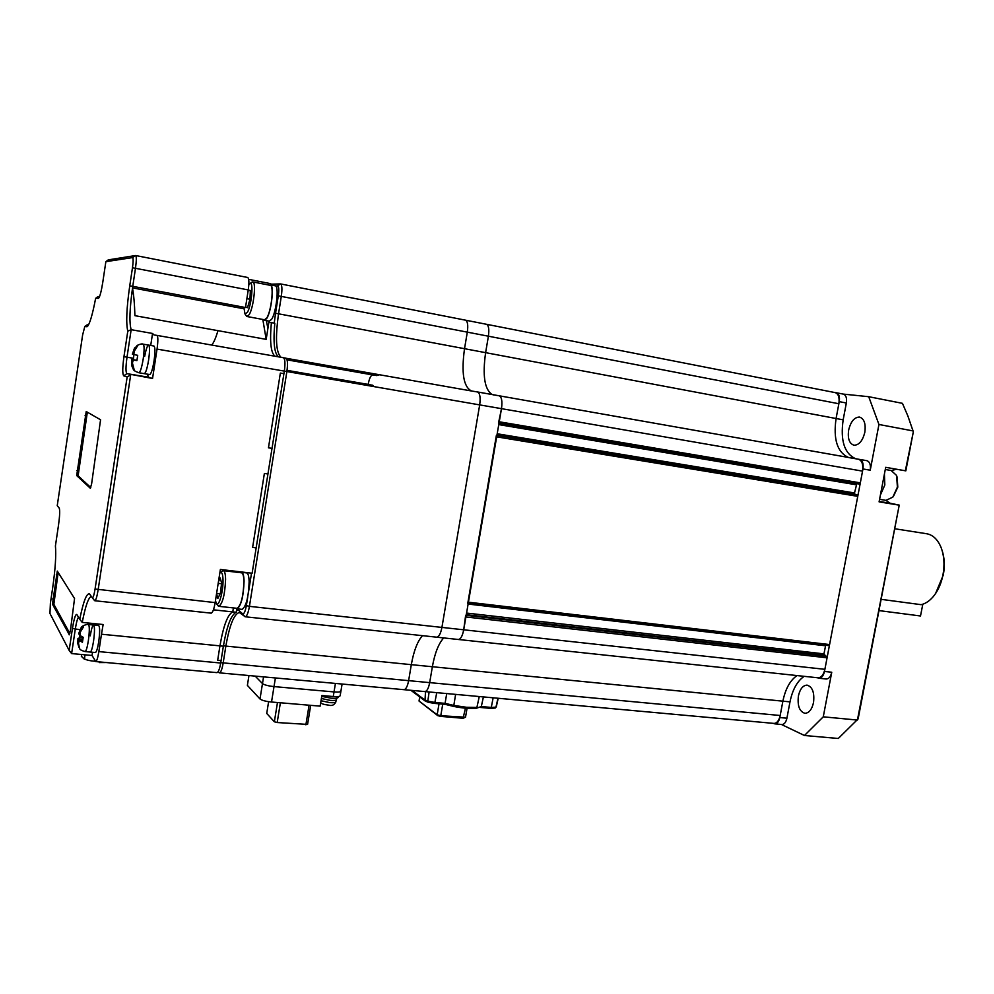 <?xml version="1.0" encoding="UTF-8"?>
<svg xmlns="http://www.w3.org/2000/svg" width="994" height="994" viewBox="0 0 994 994"><rect width="100%" height="100%" fill="white"/><g stroke="black" fill="none" stroke-linecap="round" stroke-linejoin="round"><path stroke-width="1.49" d="M835.059 392.593L836.265 392.717C838.936 393.636 839.93 396.618 839.259 401.638L836.078 418.524C833.158 439.211 837.246 452.183 848.329 457.414C837.246 452.183 833.158 439.211 836.078 418.524L838.861 403.75C839.694 397.463 838.451 393.748 835.134 392.605L486.513 324.292M838.861 403.75L488.402 336.208C489.346 329.238 488.663 325.262 486.377 324.268L486.377 324.268C488.663 325.262 489.346 329.238 488.402 336.208L485.619 352.659C482.401 375.608 484.575 389.573 492.142 394.543C484.575 389.573 482.401 375.608 485.619 352.659L464.521 348.695C461.191 373.036 463.552 387.138 471.591 391.002L477.48 391.959C479.94 393.115 480.674 397.426 479.68 404.893L441.92 627.413C440.702 633.588 438.963 636.843 436.701 637.179L245.232 616.777L239.318 612.49C233.988 614.006 229.477 625.325 225.8 646.435L223.128 663.259C222.084 669.26 220.83 672.453 219.401 672.851L218.842 672.553M493.099 394.804L499.162 395.786C501.697 396.954 502.479 401.241 501.485 408.671L498.491 423.146M859.338 484.041L499 423.233L859.338 484.041L860.319 482.873L862.543 471.131C863.413 464.459 862.009 460.471 858.344 459.191L499.199 395.798C501.697 396.954 502.479 401.241 501.485 408.671L463.713 629.798C462.483 635.936 460.719 639.167 458.396 639.49L436.701 637.179C438.963 636.843 440.702 633.588 441.92 627.413L249.432 606.352C248.264 612.863 246.872 616.342 245.232 616.777M828.735 645.603L468.211 603.445L828.735 645.603L829.58 644.559L857.76 496.341L857.25 494.888L855.014 494.428L854.505 492.974L856.828 483.618M496.404 435.26L467.764 603.395M817.801 677.784L818.025 677.809C821.292 677.635 823.579 674.814 824.883 669.322L827.07 657.804L823.964 653.866L825.679 645.243M465.652 615.261L463.713 629.798C462.483 635.936 460.719 639.167 458.396 639.49L818.025 677.809M773.866 723.408L774.053 723.421C776.973 723.234 779.023 720.6 780.191 715.494L782.887 701.168L432.365 666.738C434.813 653.133 438.59 643.528 443.722 637.924C438.59 643.528 434.813 653.133 432.365 666.738L429.681 682.629C428.576 688.283 426.985 691.277 424.935 691.588L219.401 672.851M781.818 724.514L781.98 724.527C784.328 724.377 785.968 722.265 786.913 718.202L789.994 701.863L782.887 701.168C785.397 688.917 790.093 680.381 797.014 675.572C790.093 680.381 785.397 688.917 782.887 701.168L779.805 717.544C778.874 721.619 777.233 723.731 774.898 723.88L773.382 723.359M798.418 695.912C800.033 688.954 802.904 685.351 807.053 685.127C812.471 686.817 814.633 692.619 813.527 702.534C811.912 709.48 809.041 713.071 804.941 713.307C799.474 711.592 797.3 705.79 798.418 695.912M848.652 430.029C850.765 421.506 854.38 417.182 859.487 417.07C864.171 418.648 865.948 423.717 864.817 432.291C862.68 440.814 859.089 445.126 854.032 445.237C849.311 443.659 847.522 438.59 848.652 430.029M849.708 457.737L866.843 460.669C869.787 461.713 870.918 464.894 870.235 470.212L878.944 424.475L868.719 396.705L843.272 394.096M868.719 396.705L902.44 403.34L907.87 415.952L913.014 430.911L878.944 424.475M817.403 677.746L818.981 678.243C821.603 678.107 823.442 675.845 824.473 671.459L862.966 468.957C863.649 463.614 862.531 460.433 859.599 459.402M804.469 735.498L823.268 716.823L857.412 720.054L899.235 505.114L858.12 718.923L838.277 738.48L804.469 735.498L781.433 724.477M912.43 429.01L913.324 431.868L905.82 470.858L885.704 467.317L879.094 501.858L898.75 505.089M891.382 470.56L896.526 469.255L905.82 470.858M899.235 505.114L890.177 503.237L885.878 500.355M823.268 716.823L831.754 672.242L824.473 671.459M905.348 470.758L913.324 431.868M826.076 678.989L826.25 679.014C828.884 678.877 830.723 676.628 831.754 672.242M789.994 701.863C792.491 689.65 797.213 681.139 804.158 676.33M843.173 394.084L843.322 394.109C846.006 395.028 847.012 397.998 846.341 403.005L843.16 419.853C840.253 440.504 844.366 453.45 855.511 458.681M287.042 370.402L372.762 385.25L373.868 386.591L372.762 385.25L371.445 386.057M372.613 374.912L287.055 359.84L372.651 374.912C370.787 375.285 369.308 378.453 368.165 384.405L368.165 384.405C369.308 378.453 370.787 375.285 372.613 374.912L376.813 375.583L379.571 374.763L376.813 375.583L287.042 359.778L376.813 375.583M843.16 419.853L485.619 352.659L488.402 336.208L467.317 332.145C468.261 325.137 467.627 321.137 465.403 320.155L465.403 320.155C467.627 321.137 468.261 325.137 467.317 332.145L464.521 348.695C461.191 373.036 463.552 387.138 471.591 391.002L286.222 358.287M780.191 715.494L429.681 682.629L432.365 666.738L411.317 664.663C413.74 650.983 417.468 641.316 422.462 635.663C417.468 641.316 413.74 650.983 411.317 664.663L408.621 680.654C407.515 686.345 405.974 689.351 403.974 689.674C405.974 689.351 407.515 686.345 408.621 680.654L220.755 662.638M223.414 645.839L411.317 664.663L408.621 680.654L429.681 682.629C428.576 688.283 426.985 691.277 424.935 691.588L774.053 723.421M211.697 345.055C213.722 342.768 215.81 337.972 217.959 330.667C215.81 337.972 213.722 342.768 211.697 345.055M132.488 288.136C133.78 294.982 134.588 304.164 134.911 315.67L266.181 339.364L262.826 319.459L266.181 339.364L268.852 322.441L271.374 322.615C269.635 341.762 270.853 352.969 275.027 356.225M266.317 320.602L267.92 328.318M278.531 356.846C274.319 353.578 273.077 342.383 274.804 323.249L271.374 322.615M156.94 335.388L153.995 334.953L152.542 333.462L131.158 329.685L127.008 357.194C125.704 366.749 125.654 372.228 126.872 373.632L152.554 378.478L157.04 349.093C158.145 340.942 158.121 336.382 156.94 335.388L283.352 357.703C285.067 358.759 285.39 363.232 284.334 371.11L283.911 373.694L280.358 373.073L268.455 447.822L272.021 448.356L267.945 473.976L264.379 473.455L252.613 547.421L256.166 547.868L252.128 573.227L220.382 569.463L215.151 602.612C214.008 609.185 212.679 612.689 211.163 613.149L211.063 613.136M283.911 373.694L272.021 448.356L268.455 447.822L280.358 373.073L283.911 373.694M267.945 473.976L256.166 547.868L252.613 547.421L264.379 473.455L267.945 473.976M239.827 571.774L239.591 572.569L239.827 571.774M236.808 608.763L236.249 612.279L232.77 611.906L233.404 607.906L232.77 611.906C227.676 614.416 223.401 625.735 219.947 645.864L217.661 660.302L221.078 660.625L220.693 663.023C219.637 669.024 218.407 672.23 216.965 672.627L216.878 672.615M236.249 612.279C231.117 614.789 226.831 626.096 223.364 646.199L221.078 660.625L217.661 660.302L219.947 645.864L101.475 634.222L103.14 624.518L82.229 622.406C85.409 606.116 88.404 597.493 91.2 596.574L91.2 596.574M78.538 617.249C77.42 618.541 76.339 622.542 75.283 629.214L71.618 653.58L92.044 655.468L95.772 661.582C96.803 661.122 97.822 657.804 98.841 651.604L101.475 634.222M213.437 609.831L232.77 611.906C227.676 614.416 223.401 625.735 219.947 645.864L223.364 646.199M127.157 376.962L123.765 375.831C122.361 374.179 122.424 367.78 123.952 356.647L127.791 331.176C125.915 323.187 126.561 308.078 129.742 285.85L132.475 267.734C133.333 261.459 133.345 258.067 132.537 257.595L105.861 261.671L102.767 282.358C101.301 291.503 99.885 296.821 98.53 298.337L95.635 298.349C92.43 315.048 89.609 324.466 87.199 326.628L84.813 326.492L82.626 334.928L57.242 505.673L59.205 508.058C60.013 510.121 59.789 515.787 58.522 525.056L55.416 545.954C56.273 554.851 55.353 568.841 52.67 587.914L50.396 603.147L49.961 613.484L69.145 650.387L72.438 628.481C73.978 619.026 75.42 614.329 76.774 614.416L79.756 619.262C83.372 601.432 86.627 592.983 89.51 593.915L92.293 597.754C93.163 597.841 94.095 594.946 95.064 589.044L127.157 376.962L130.686 374.862L98.133 589.802C97.027 596.586 95.933 600.239 94.84 600.749L94.529 600.538M87.31 324.752L88.553 324.852M247.556 277.475L247.643 277.475C249.072 278.345 249.27 282.495 248.251 289.925L245.493 307.531L132.761 286.334C129.642 308.19 129.121 322.64 131.158 329.685L127.791 331.176M105.861 261.671L108.259 259.881L135.606 255.52C136.576 256.315 136.538 260.54 135.495 268.194L132.761 286.334L129.742 285.85M90.268 488.315L91.597 483.979L100.568 419.779L86.217 411.528L76.687 475.579L90.392 488.327M69.108 634.781L70.363 630.917L74.55 598.537L57.304 571.09L52.458 604.166L69.344 634.793M248.674 279.351L270.691 283.663L270.492 284.868L275.189 285.787C279.277 285.315 276.456 312.091 271.648 319.285L269.287 321.161M96.828 625.363L97.188 623.909M92.044 655.468L92.529 652.263M59.342 508.307L57.242 505.673M95.635 298.349L98.058 296.535L99.574 296.535M152.554 378.478L148.417 377.198L147.472 374.179M152.542 333.462L150.715 345.465M71.618 653.58L69.145 650.387M79.756 619.262L82.229 622.406M90.802 487.594L78.116 475.778L76.687 475.579M87.335 412.175L78.116 475.778M69.853 633.501L53.85 604.315L58.174 572.407M132.525 287.887L243.903 308.774M215.45 600.761L216.568 603.805C218.991 606.849 223.315 591.07 223.016 580.086C222.855 574.271 221.948 571.811 220.333 572.681L219.786 573.227M222.358 571.053L223.277 570.643C224.681 570.891 225.452 573.762 225.588 579.253C224.955 594.226 222.743 603.259 218.953 606.34L217.922 605.557M237.057 608.303L237.193 608.328C241.132 605.271 243.381 596.288 243.928 581.378C243.754 575.911 242.934 573.053 241.467 572.793L223.414 570.668M218.444 581.714L220.221 578.048L221.6 582.993L220.407 593.244L217.848 598.463L216.568 593.679M220.109 593.853L216.593 593.468M221.513 583.739L218.195 583.366M241.679 572.308L246.549 572.879C248.078 573.14 248.935 576.085 249.134 581.701C248.575 597.021 246.263 606.241 242.176 609.372L242.027 609.359M240.56 572.681L241.53 572.283C243.033 572.556 243.878 575.489 244.064 581.117C243.493 596.45 241.182 605.681 237.144 608.825L236.15 608.204M243.89 307.221L244.959 313.905L247.295 312.514C251.644 305.605 253.843 280.296 249.829 283.688L248.823 284.806M251.88 282.209L252.712 281.911C256.489 281.401 253.681 307.581 249.183 314.651L247.121 316.539L246.226 315.757M264.528 319.77L266.802 317.931C271.437 310.923 274.195 284.868 270.256 285.328L252.836 281.936M248.14 290.72L250.364 290.484L249.966 299.293L247.518 307.668L245.543 307.208L247.543 307.581M249.979 299.231L246.897 298.635M250.364 290.509L248.314 290.111M269.424 285.166L270.343 284.843C274.394 284.359 271.561 311.172 266.777 318.378L264.578 320.292L263.696 319.608M79.868 635.688L79.843 637.726L77.954 638.483L77.818 643.64L78.986 647.318M79.483 648.237L78.476 643.155L78.911 640.248L82.44 642.273L83.185 637.316L79.657 635.315L80.092 632.408L83.471 626.941L82.887 625.971L79.52 631.414L79.085 634.321L78.688 633.551L81.272 627.376C80.999 626.555 86.764 623.834 88.404 624.518C89.622 625.748 89.609 631.165 88.354 640.757C87.261 647.479 86.18 651.082 85.124 651.567L85.049 651.567M90.268 635.849C91.349 629.152 92.442 625.537 93.535 625.027C94.79 626.27 94.79 631.675 93.535 641.254C92.454 647.964 91.361 651.567 90.28 652.052L90.205 652.052M82.427 640.583L78.911 640.248M82.539 639.639L78.34 639.229M82.924 638.024L79.843 637.726M79.793 634.396L79.085 634.321M93.61 625.04L98.667 625.549C99.947 626.792 99.959 632.184 98.717 641.751C97.623 648.448 96.517 652.052 95.412 652.536L95.349 652.524M88.466 624.518L93.535 625.027C94.79 626.27 94.79 631.675 93.535 641.254C92.454 647.964 91.361 651.567 90.28 652.052L85.124 651.567C81.843 650.697 80.054 649.778 79.756 648.821M134.165 351.379L133.382 359.729L131.568 359.493L131.643 365.444L133.32 369.37L134.115 369.569L132.413 362.972L132.885 359.84L136.899 360.636L137.706 355.305L133.693 354.523L134.165 351.379L137.731 345.676L134.513 348.062L132.364 354.212L134.513 348.062M144.652 356.399C146.006 349.329 147.298 345.564 148.541 345.092C149.808 346.074 149.833 351.019 148.628 359.915C147.211 368.364 145.783 372.936 144.329 373.657L138.862 372.75M136.911 345.514L136.948 345.514C140.179 344.036 142.254 343.589 143.148 344.16C144.391 345.142 144.403 350.087 143.198 358.996C141.782 367.457 140.365 372.042 138.936 372.762C135.457 371.545 133.581 370.414 133.32 369.37M136.886 360.511L132.885 359.84M134.028 369.445L133.345 369.333M136.886 360.449L132.115 359.642M136.874 360.325L133.382 359.729M133.693 354.473L132.91 354.336M148.628 345.104L153.921 346.024C155.213 347.018 155.263 351.951 154.058 360.847C152.629 369.271 151.187 373.843 149.709 374.552L149.634 374.539M143.223 344.172L148.541 345.092C149.808 346.074 149.833 351.019 148.628 359.915C147.211 368.364 145.783 372.936 144.329 373.657L149.709 374.552M455.612 694.384L453.823 705.429L445.088 703.354L446.716 693.576M436.739 692.669L434.887 702.447L427.83 701.143L429.11 691.973M479.27 696.545L476.896 707.455L466.608 707.293L453.823 705.429L453.836 706.461L445.063 704.324L453.811 706.423M483.419 696.918L481.32 706.548L476.027 708.387L481.32 706.548L491.272 707.43L493.148 697.813M497.969 698.248L495.944 707.181L491.272 707.43L490.701 708.374L480.562 707.442M475.666 708.349C469.938 708.784 462.67 708.15 453.873 706.436L453.836 706.461C462.757 708.2 470.15 708.846 476.027 708.387L475.666 708.349M434.241 703.367L428.19 702.261L434.341 703.404L434.887 702.447L445.088 703.354L445.026 704.348L434.241 703.367M412.05 690.42L424.575 699.788L427.83 701.143L428.178 702.261L425.097 700.956M495.285 708.014L495.944 707.181M439.025 703.814L437.161 714.798L419.033 701.031L419.729 696.931M465.465 708.2L463.067 718.277L465.515 717.208L467.043 708.337M465.515 717.208L440.777 715.717L442.74 704.137M463.067 718.277L440.677 716.388L440.777 715.717L437.161 714.798L437.72 715.618L419.033 701.031M437.72 715.618L440.677 716.388M84.925 659.159L84.49 658.873C86.428 660.053 90.044 660.861 95.325 661.283L95.399 661.283M99.648 661.929L99.313 662.576L106.321 662.538M81.558 654.499L81.346 656.313L83.011 657.668M81.346 656.313L84.428 659.258M270.604 284.197L280.494 283.911C282.048 284.806 282.321 288.931 281.314 296.299L278.556 313.744C275.164 338.022 275.984 352.535 281.029 357.293M278.295 295.827L467.317 332.145L464.521 348.695L275.537 313.247L278.295 295.827C279.115 289.788 278.879 286.483 277.575 285.912L275.636 285.961M283.613 357.79L285.887 358.138C287.601 359.207 287.937 363.667 286.868 371.545L249.432 606.352L246.35 605.607L247.73 596.972M862.543 471.131L479.68 404.893L441.92 627.413L824.883 669.322M236.647 609.757L238.908 610.49L242.598 613.783C243.99 614.329 245.245 611.608 246.35 605.607M248.587 591.567L251.519 573.153M274.22 323.149L275.537 313.247M340.582 690.569L340.93 691.116C340.656 691.986 338.345 692.259 334.021 691.923L274.009 686.593C268.181 685.959 264.329 684.953 262.478 683.586L255.209 676.119L262.478 683.586L263.559 676.877M310.687 705.342L307.568 724.415L277.189 722.539L274.356 721.781L277.475 702.522M268.616 701.677L266.727 713.431L274.356 721.781M277.189 722.539L280.383 702.77M305.879 724.825L309.084 705.206M336.705 698.148L336.469 699.59C336.221 700.397 334.146 700.658 330.244 700.372L321.385 698.509M338.407 696.545L338.283 697.279C337.997 698.21 335.574 698.521 331.027 698.186L321.733 696.384M340.905 691.228L340.172 695.688C339.898 696.57 337.6 696.844 333.263 696.533L321.882 695.527L320.143 706.138L271.524 702.025C265.684 701.404 261.857 700.385 260.006 698.968L247.382 685.388L248.96 675.547M342.098 684.034L340.93 691.116C340.656 691.986 338.345 692.259 334.021 691.923L274.009 686.593C268.181 685.959 264.329 684.953 262.478 683.586L260.006 698.968M897.11 476.958L897.793 487.172L893.37 496.478M879.591 499.311L886.002 500.367L892.811 497.137L897.408 487.122L896.588 475.467L891.183 470.522L885.294 469.491M880.411 494.987L884.822 484.997L884.411 474.088M942.026 550.216C944.536 557.733 944.959 566.008 943.294 575.004L935.602 593.493M894.687 528.746L926.321 533.691C932.757 534.697 937.677 539.32 941.094 547.532C944.176 555.745 944.797 564.94 942.933 575.104C941.368 582.869 938.56 589.504 934.534 595.008C930.483 600.326 926.023 603.557 921.127 604.675L881.119 599.332M878.957 610.589L920.506 615.982L922.805 604.215M860.319 482.873L499.249 421.791M856.07 484.749L498.764 424.6M854.505 492.974L497.199 433.769M855.014 494.428L496.95 435.248M857.25 494.888L496.938 435.347M857.76 496.341L496.677 436.838M829.58 644.559L468.435 602.202M825.505 645.777L468.112 604.054M823.964 653.866L466.571 613.062M824.436 655.419L466.298 614.69M826.586 656.239L466.186 615.323M827.07 657.804L465.913 616.963M870.235 470.212L862.966 468.957M879.181 501.436L890.177 503.237M786.913 718.202L779.805 717.544M846.341 403.005L839.259 401.638M499.162 395.786L477.48 391.959M215.151 602.612L95.064 589.044M248.251 289.925L132.475 267.734M284.334 371.11L157.04 349.093M133.395 293.864L131.755 293.565M220.693 663.023L98.841 651.604M79.855 629.674L72.438 628.481M148.417 377.198L126.872 373.632L123.765 375.831M133.358 358.275L123.952 356.647M92.243 597.717L94.517 600.538M87.484 324.69L84.925 326.467M87.894 325.92L86.714 326.74M132.537 257.595L135.544 255.52M78.277 470.746L76.849 470.547M86.453 416.026L85.024 415.803M53.85 604.315L52.458 604.166M54.061 599.121L52.67 598.972M57.664 574.979L56.273 574.83M78.476 643.155L79.247 640.844M78.004 638.645L77.905 642.136M79.52 631.414L78.75 633.737M79.992 635.911L80.092 632.408M132.413 362.972L133.345 359.952M131.655 359.517L131.643 362.76M133.395 351.205L132.463 354.237M410.907 690.308L424.96 700.845L425.531 691.638M445.014 704.311L434.44 703.379M84.962 654.822L84.49 658.873M368.165 384.405L287.055 370.352M479.68 404.893L284.334 371.097M333.263 696.533L335.425 683.425M271.524 702.025L275.4 677.958M280.407 283.911L277.575 285.912M285.887 358.138L284.458 359.169M244.723 616.553L242.598 613.783M241.008 613.236L238.908 610.49M336.158 700.012L335.86 701.839C335.612 702.634 333.599 702.895 329.809 702.621L321.025 700.733M826.25 679.014L818.981 678.243M781.98 724.527L774.898 723.88M843.322 394.109L836.426 392.754M486.377 324.268L465.54 320.18M211.163 613.149L94.84 600.749M247.643 277.475L135.669 255.533M216.965 672.627L95.772 661.582M90.268 594.847L89.51 593.915M92.293 597.754L94.641 600.674M84.813 326.492L87.348 324.727M133.184 292.348L131.941 292.124M216.568 603.805L218.282 606.029M218.953 606.34L237.193 608.328M220.333 572.681L222.532 570.916M242.176 609.372L237.144 608.825M244.959 313.905L246.524 316.204M247.121 316.539L264.665 319.795M249.829 283.688L252.029 282.11M269.424 321.186L264.578 320.292M77.818 643.64L77.954 638.483M95.412 652.536L90.28 652.052M131.643 365.444L131.568 359.493M496.254 706.883L495.323 708.001L490.701 708.374L480.512 707.467M496.279 706.796L498.218 698.273M465.403 320.155L280.594 283.936M218.146 671.658L218.904 672.615M248.773 675.634L248.525 677.175M320.689 702.746C321.348 703.764 323.994 704.56 328.641 705.144C331.959 706.088 334.357 705.019 335.848 701.95"/></g></svg>
